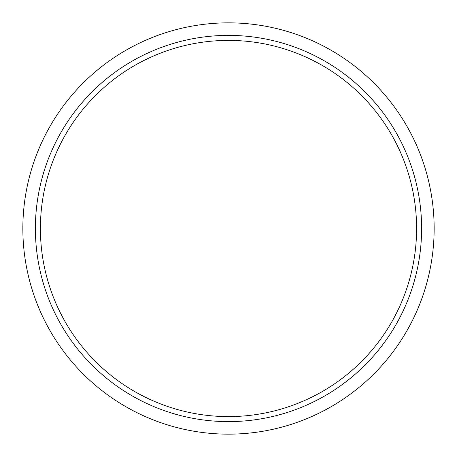 <?xml version="1.0" encoding="UTF-8"?>
<svg xmlns="http://www.w3.org/2000/svg" width="457" height="457" viewBox="0 0 457 457"><rect width="100%" height="100%" fill="white"/><g stroke="black" fill="none" stroke-linecap="round" stroke-linejoin="round"><path stroke-width="0.34" stroke-dasharray="2.29 1.71" d="M228.5 40.405A188.095 188.095 0 0 1 416.595 228.5A188.095 188.095 0 0 1 228.5 416.595A188.095 188.095 0 0 1 40.405 228.5A188.095 188.095 0 0 1 228.5 40.405"/><path stroke-width="0.69" d="M228.5 22.85A205.65 205.65 0 0 0 22.85 228.5A205.65 205.65 0 0 0 228.5 434.15A205.65 205.65 0 0 0 434.15 228.5A205.65 205.65 0 0 0 228.5 22.85A205.65 205.65 0 0 1 434.15 228.5A205.65 205.65 0 0 1 228.5 434.15A205.65 205.65 0 0 1 22.85 228.5A205.65 205.65 0 0 1 228.5 22.85M228.5 35.389A193.111 193.111 0 0 1 421.611 228.5A193.111 193.111 0 0 1 228.5 421.611A193.111 193.111 0 0 1 35.389 228.5A193.111 193.111 0 0 1 228.5 35.389A193.111 193.111 0 0 1 421.611 228.5A193.111 193.111 0 0 1 228.5 421.611A193.111 193.111 0 0 1 35.389 228.5A193.111 193.111 0 0 1 228.5 35.389M228.5 40.405A188.095 188.095 0 0 1 416.595 228.5A188.095 188.095 0 0 1 228.5 416.595A188.095 188.095 0 0 1 40.405 228.5A188.095 188.095 0 0 1 228.5 40.405"/></g></svg>
